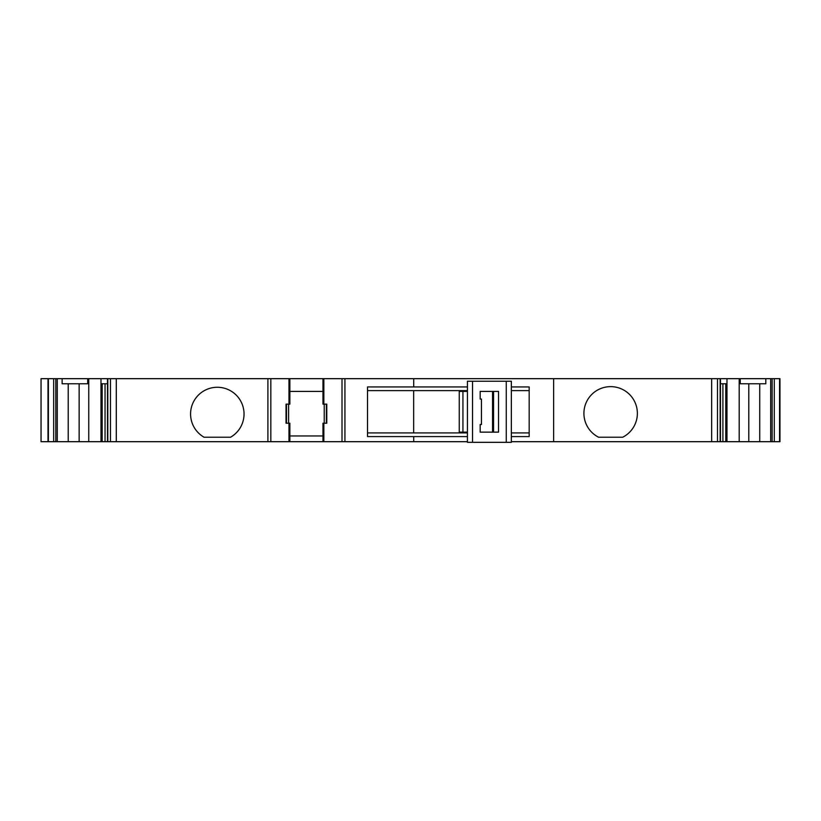 <?xml version="1.0" encoding="UTF-8"?>
<svg xmlns="http://www.w3.org/2000/svg" width="821" height="821" viewBox="0 0 821 821"><rect width="100%" height="100%" fill="white"/><g stroke="black" fill="none" stroke-linecap="round" stroke-linejoin="round"><path stroke-width="1.23" d="M779.95 378.676L779.95 441.688L779.95 435.961L779.95 441.688L779.95 435.961L779.95 441.688L725.785 441.688L725.785 383.766M324.233 423.226L324.233 404.137M772.14 441.688L772.14 378.676L726.975 378.676L726.975 383.766L720.458 383.766M323.854 404.137L322.961 404.137L322.961 378.676L323.854 378.676L323.854 404.137L326.779 404.137L326.779 423.226L322.961 423.226L322.961 441.688L107.489 441.688L107.489 378.676L289.864 378.676L289.864 404.137L288.971 404.137L288.971 378.676M511.35 386.948L529.176 386.948L529.176 436.598L511.35 436.598M511.35 441.688L553.631 441.688L553.631 378.676L344.933 378.676L344.933 441.688L322.961 441.688L322.961 423.226M467.436 436.598L367.521 436.598L367.521 386.948L413.712 386.948L413.712 378.676M413.712 386.948L467.436 386.948M467.436 441.688L413.712 441.688L413.712 436.598M480.172 432.144L480.172 424.498L480.172 432.144L498.542 432.144L498.542 391.401L480.172 391.401L480.172 399.047L481.445 399.047L481.445 424.498L481.445 399.047M459.257 432.144L459.257 391.401L462.931 391.401L462.931 432.144L459.257 432.144M529.176 390.622L511.35 390.622M467.436 390.622L413.651 390.622L413.651 432.924L467.436 432.924M511.35 432.924L529.176 432.924M472.527 442.324L472.527 381.221L467.436 381.221L467.436 442.324L511.35 442.324L511.35 391.401M492.538 432.144L492.538 391.401M102.071 441.688L47.998 441.688L47.998 378.676L41.05 378.676L41.05 441.688L41.05 378.676M53.673 441.688L53.673 378.676L47.998 378.676L47.998 441.688L41.05 441.688M62.139 378.676L87.703 378.676L87.703 383.766L62.139 383.766L62.139 378.676L53.673 378.676M323.854 378.676L344.933 378.676M725.785 441.688L553.631 441.688M720.458 441.688L720.458 378.676L553.631 378.676M774.285 441.688L774.285 378.676L772.14 378.676M779.755 441.688L779.755 378.676L774.285 378.676M739.187 441.688L739.187 378.676M100.983 441.688L100.983 378.676L87.703 378.676M88.76 441.688L88.76 378.676M289.864 441.688L289.864 423.226L286.047 423.226L286.047 404.137L288.971 404.137M286.047 423.226L286.047 404.137L286.047 423.226M322.961 391.401L289.864 391.401M322.961 378.676L289.864 378.676M289.864 435.961L322.961 435.961M47.998 391.401L47.998 385.039M47.998 435.961L47.998 429.599M720.458 378.676L726.975 378.676M100.983 378.676L107.489 378.676M765.808 378.676L765.808 383.766L740.244 383.766L740.244 378.676M100.983 383.766L107.489 383.766M413.702 386.948L413.702 378.676M413.712 441.688L413.702 436.598M413.702 441.688L344.933 441.688M107.489 441.688L102.163 441.688L102.163 383.766M68.215 441.688L68.215 383.766M79.144 383.766L79.144 441.688M105.037 441.688L105.037 383.766M722.911 383.766L722.911 441.688M748.803 441.688L748.803 383.766M759.733 383.766L759.733 441.688M367.521 390.622L413.651 390.622L413.651 432.924L367.521 432.924M622.677 437.234A26.734 26.734 0 0 0 631.441 396.574A26.734 26.734 0 0 0 589.847 396.574A26.734 26.734 0 0 0 598.601 437.234L622.677 437.234M204.08 437.234L230.537 437.234A26.734 26.734 0 0 0 237.823 396.861A26.734 26.734 0 0 0 196.794 396.861A26.734 26.734 0 0 0 204.08 437.234M511.35 432.144L511.35 381.221L472.527 381.221M467.436 432.144L462.931 432.144M467.436 391.401L462.931 391.401M480.172 424.498L481.445 424.498M480.172 391.401L480.172 399.047M493.554 391.401L493.554 432.144M55.807 441.688L55.807 378.676L55.807 441.688M48.203 441.688L48.203 378.676M48.388 441.688L48.388 378.676M107.818 441.688L107.818 378.676M110.466 441.688L110.466 378.676M116.284 441.688L116.284 378.676M270.827 441.688L270.827 378.676M267.903 441.688L267.903 378.676M342.008 378.676L342.008 441.688M717.482 441.688L717.482 378.676M711.663 441.688L711.663 378.676M720.13 441.688L720.13 378.676M779.56 441.688L779.56 378.676M770.673 441.688L770.673 378.676M726.975 441.688L726.975 383.766M57.275 441.688L57.275 378.676M323.854 423.226L323.854 441.688M326.358 423.226L326.358 404.137M288.971 441.688L288.971 423.226M286.467 423.226L286.467 404.137M506.259 442.324L506.259 381.221M47.998 441.688L47.998 378.676M288.592 423.226L288.592 404.137"/></g></svg>
